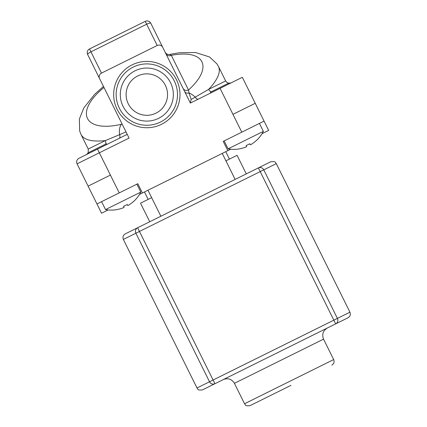 <?xml version="1.0" encoding="UTF-8"?>
<svg xmlns="http://www.w3.org/2000/svg" width="427" height="427" viewBox="0 0 427 427"><rect width="100%" height="100%" fill="white"/><g stroke="black" fill="none" stroke-linecap="round" stroke-linejoin="round"><path stroke-width="0.64" d="M210.783 92.947L210.415 92.205L228.984 83.003L229.352 83.745M259.429 123.424L263.363 131.367L228.082 148.852L224.148 140.915M245.562 147.166A33.098 33.098 0 0 1 239.6 148.799A33.098 33.098 0 0 0 245.562 147.166L246.678 146.61L246.155 145.554A32.233 27.915 -26.4 0 0 249.79 143.75L250.318 144.806L251.434 144.257A33.098 33.098 0 0 0 256.344 140.499L256.397 140.536A33.162 33.162 0 0 1 256.371 140.558A33.162 33.162 0 0 0 263.363 131.367M256.344 140.499A33.098 33.098 0 0 1 251.434 144.257M228.082 148.852A33.162 33.162 0 0 0 239.632 148.858A33.162 33.162 0 0 1 239.6 148.863L239.6 148.799M250.318 144.806L249.79 143.75L250.318 144.806M246.155 145.554L246.678 146.61L246.155 145.554M101.487 73.097L157.195 45.492L146.653 24.227L90.946 51.838L101.487 73.097A4.147 4.147 0 0 0 99.614 78.653L129.061 138.076L77.068 163.845A4.147 4.147 0 0 1 78.942 158.289L97.511 149.087L88.224 153.688L87.855 152.946L106.424 143.744L106.793 144.486M136.87 184.165L140.803 192.107L105.522 209.593L101.589 201.656M123.008 207.906A33.098 33.098 0 0 1 117.046 209.54A33.098 33.098 0 0 0 123.008 207.906L124.118 207.351L123.595 206.294A32.233 27.915 -26.4 0 0 127.235 204.49L127.758 205.547L128.874 204.997A33.098 33.098 0 0 0 133.784 201.24L133.838 201.277A33.162 33.162 0 0 1 133.816 201.298A33.162 33.162 0 0 0 140.803 192.107M133.784 201.24A33.098 33.098 0 0 1 128.874 204.997M105.522 209.593A33.162 33.162 0 0 0 117.073 209.598A33.162 33.162 0 0 1 117.041 209.604L117.046 209.54M127.758 205.547L127.235 204.49L127.758 205.547M123.595 206.294L124.118 207.351L123.595 206.294M88.229 152.759L88.24 149.055L105.255 140.622A4.147 3.117 -116.4 0 1 105.613 144.15M89.521 48.961L90.946 51.838A4.147 0.934 -26.4 0 0 87.647 54.512L99.614 78.653L87.647 54.512A4.147 4.147 0 0 1 89.521 48.961L145.228 21.35A4.147 4.147 0 0 1 150.784 23.223L162.746 47.365A4.147 4.147 0 0 0 157.195 45.492M183.066 88.357A4.147 3.875 153.6 0 0 188.499 89.985L189.028 92.942L191.179 99.459L208.643 89.382L225.653 80.949L218.496 66.505C220.994 72.083 217.711 79.705 208.643 89.382A4.147 3.117 -116.4 0 0 211.232 91.8M117.115 109.301A33.162 33.162 0 0 0 161.55 124.289A33.162 33.162 0 0 0 176.538 79.849A33.162 33.162 0 0 0 132.098 64.867A33.162 33.162 0 0 0 117.115 109.301M77.068 163.845L88.111 186.129L110.396 175.086L97.511 149.087L127.219 134.361M88.24 149.055L81.082 134.606L79.657 130.934L79.353 119.069L83.847 107.887L94.725 94.234L103.457 86.414L103.974 87.455C74.058 112.013 83.911 132.893 121.359 124.3A12.436 6.816 78.1 0 0 119.592 134.676L105.255 140.622C92.072 141.972 84.012 139.971 81.082 134.606L81.034 134.505M119.122 138.375A4.147 2.13 -116.4 0 0 119.592 134.676L125.992 131.884M190.143 102.64L190.357 103.072L242.349 77.303L264.073 121.124L241.789 132.173L232.95 114.345L255.234 103.302M218.496 66.505L216.985 63.922L209.443 56.924L195.561 52.521L179.521 52.729L169.732 54.4L171.323 55.334L188.499 89.985C213.746 67.343 204.634 48.95 171.323 55.334A4.147 3.875 153.6 0 1 165.889 53.701L165.206 52.329M198.454 99.059A4.147 2.13 -116.4 0 1 195.224 97.191A12.436 6.816 -130.8 0 0 189.028 92.942A4.147 3.288 153.6 0 1 184.635 91.522M190.357 103.072L162.746 47.365M191.179 99.459L190.303 102.96M146.824 115.301A20.726 20.726 0 0 1 126.098 94.575A20.726 20.726 0 0 1 146.824 73.85A20.726 20.726 0 0 1 167.549 94.575A20.726 20.726 0 0 1 146.824 115.301M146.824 125.25A30.675 30.675 0 0 1 116.155 94.575A30.675 30.675 0 0 1 146.824 63.906A30.675 30.675 0 0 1 177.499 94.575A30.675 30.675 0 0 1 146.824 125.25M146.824 121.103A26.527 26.527 0 0 1 120.297 94.575A26.527 26.527 0 0 1 146.824 68.048A26.527 26.527 0 0 1 173.351 94.575A26.527 26.527 0 0 1 146.824 121.103M149.717 221.752L140.51 203.183L151.654 197.658M225.931 160.846L237.07 155.327L246.278 173.896M225.76 151.681L229.438 159.106M144.465 191.969L148.142 199.398M123.366 239.435C122.464 237.07 123.088 235.218 125.239 233.884L137.617 227.746L213.084 380.014L209.524 381.781A4.147 3.976 63.6 0 0 214.925 383.729L335.675 323.879A4.147 3.976 -116.4 0 0 337.399 318.403L349.932 312.19C350.829 314.555 350.204 316.407 348.058 317.747L335.675 323.879L260.208 171.611L123.366 239.435L196.991 387.988L209.524 381.781L135.898 233.222A4.147 3.976 -116.4 0 1 137.617 227.746L258.372 167.902L160.856 216.227L147.972 190.234M270.75 161.764C276.707 161.011 275.052 162.89 276.306 163.637L263.774 169.85A4.147 3.976 -116.4 0 0 258.372 167.902L270.75 161.764L258.372 167.902L260.208 171.611L263.774 169.85L337.399 318.403L213.084 380.014L214.925 383.729L202.542 389.862L214.925 383.729M290.947 385.373L250.094 405.618C244.143 406.371 245.797 404.492 244.538 403.745L333.674 359.571L323.549 339.145L234.418 383.318C231.738 379.027 228.039 377.778 223.305 379.571M108.18 209.951L101.546 213.238L96.945 203.957L137.798 183.706L142.399 192.993L139.485 194.44M230.74 149.21L227.821 150.656L223.22 141.374L241.789 132.173M262.039 133.699L268.674 130.411L264.073 121.124M96.945 203.957L88.111 186.129M227.821 150.656L142.399 192.993M121.359 124.3L122.149 124.129M220.07 88.346L232.95 114.345M145.228 21.35L146.653 24.227A4.147 0.934 -26.4 0 1 150.784 23.223M119.229 192.913L110.396 175.086M87.978 153.192L86.371 154.611M225.653 80.949L226.844 82.395L228.616 83.185M229.107 83.249L231.21 82.822M169.732 54.4C167.699 54.704 166.167 53.967 165.137 52.19M196.991 387.988C198.245 388.735 196.591 390.614 202.542 389.862M276.306 163.637L349.932 312.19M244.538 403.745L234.418 383.318M323.549 339.145C321.755 334.416 323.004 330.712 327.296 328.037M333.674 359.571C334.571 361.936 333.946 363.788 331.8 365.128M235.133 179.415L222.248 153.421"/></g></svg>
